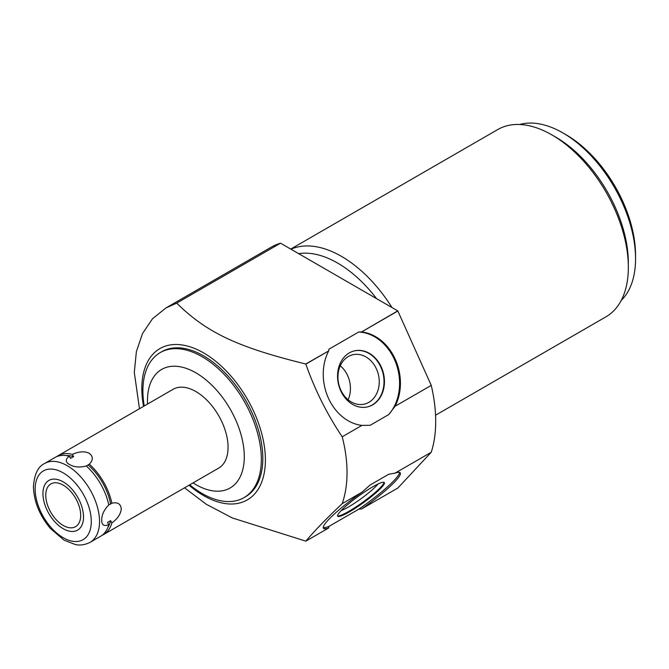 <?xml version="1.0" encoding="UTF-8"?>
<svg xmlns="http://www.w3.org/2000/svg" width="669" height="669" viewBox="0 0 669 669"><rect width="100%" height="100%" fill="white"/><g stroke="black" fill="none" stroke-linecap="round" stroke-linejoin="round"><path stroke-width="1" d="M147.556 404.051A68.455 39.521 60 0 1 147.473 400.764A68.455 39.521 60 0 1 195.875 372.817A68.455 39.521 60 0 1 244.285 456.659A68.455 39.521 60 0 1 193.073 482.893M66.415 455.589A43.334 25.021 60 0 1 73.623 456.584L72.336 454.376A45.517 26.275 -120 0 0 58.078 455.714L173.12 389.291A45.517 26.275 60 0 1 208.193 401.492A45.517 26.275 60 0 1 228.062 447.293A45.517 26.275 60 0 1 218.638 468.133L103.595 534.548A45.517 26.275 -120 0 0 111.874 522.874L110.611 520.658A43.334 25.021 -120 0 1 107.868 527.389M361.561 508.984L358.726 509.201L328.897 526.419L328.671 527.975A47.34 6.715 -35.8 0 1 323.453 528.259A47.34 6.715 -35.8 0 1 361.946 492.25L370.141 484.983L388.731 474.254L395.095 473.108A47.34 6.715 -35.8 0 1 400.229 472.858A47.34 6.715 -35.8 0 1 361.561 508.984L397.846 488.036L431.254 452.236A136.551 78.833 -120 0 0 431.254 385.377L397.846 311.01A136.551 78.833 -120 0 0 397.754 310.868L280.528 243.182L176.708 303.124L165.954 307.941L152.515 318.745L142.53 333.505L136.376 351.626L134.302 372.39L139.47 408.726M361.946 492.25L342.21 503.64C327.049 517.931 314.923 530.433 305.833 541.154L232.294 517.948L206.211 504.225L184.544 487.818M342.21 503.64C345.421 494.316 347.027 483.955 347.035 472.557C347.027 461.15 345.421 449.225 342.21 436.782C327.057 414.186 314.932 389.968 305.833 364.128L305.733 363.995C236.684 347.035 206.403 332.301 176.708 303.124M143.551 406.367A87.38 50.451 60 0 1 141.82 388.58A87.38 50.451 60 0 1 203.602 352.906A87.38 50.451 60 0 1 265.392 459.921A87.38 50.451 60 0 1 189.068 485.201M144.211 405.983A83.75 48.352 60 0 1 142.898 390.913A83.75 48.352 60 0 1 160.251 352.58A83.75 48.352 60 0 1 224.784 375.016A83.75 48.352 60 0 1 261.345 459.302A83.75 48.352 60 0 1 244.001 497.636A83.75 48.352 60 0 1 189.728 484.824M244.001 497.636L245.481 496.783A83.75 48.352 60 0 0 262.825 458.441A83.75 48.352 -120 0 0 226.264 374.163A83.75 48.352 -120 0 0 161.731 351.718L160.251 352.58M280.528 243.182A136.551 78.833 -120 0 0 270.861 247.371L165.954 307.941M399.585 472.431A47.34 6.715 -35.8 0 1 358.726 509.201M328.897 526.419A47.34 6.715 -35.8 0 1 323.252 527.515M349.327 511.894A28.767 4.081 144.2 0 0 373.77 494.65A28.767 4.081 144.2 0 0 384.324 482.558A28.767 4.081 144.2 0 0 372.666 486.881A28.767 4.081 144.2 0 0 348.223 504.125A28.767 4.081 144.2 0 0 337.669 516.217A28.767 4.081 144.2 0 0 349.327 511.894M431.254 385.377L395.095 406.25L388.731 414.571L370.141 425.308L361.946 425.392A47.34 38.066 -103 0 1 328.32 397.913A47.34 38.066 -103 0 1 328.671 350.941L305.733 363.995M328.671 350.941L305.833 364.128M397.846 311.01L361.561 331.958A47.34 38.066 -103 0 1 395.27 359.261A47.34 38.066 -103 0 1 395.095 406.25M397.754 310.868L361.561 331.958M431.254 452.236L395.095 473.108M361.946 425.392L342.21 436.782M328.671 527.975L305.833 541.154M328.78 350.681L328.897 349.218L358.726 332A47.34 38.066 -103 0 1 396.065 363.484A47.34 38.066 -103 0 1 388.731 414.571M358.726 332L361.26 331.933M372.666 404.854A28.767 23.131 77 0 0 382.593 370.342A28.767 23.131 77 0 0 354.52 350.849A28.767 23.131 77 0 0 349.327 352.898A28.767 23.131 77 0 0 339.4 387.418A28.767 23.131 77 0 0 367.473 406.903A28.767 23.131 77 0 0 372.666 404.854M376.538 298.617A102.683 59.282 -120 0 0 298.65 253.643M391.967 307.523A108.144 62.443 -120 0 0 341.458 256.361A108.144 62.443 -120 0 0 290.948 249.203M435.552 415.215L605.938 316.838A108.144 62.443 -120 0 0 628.342 267.332A108.144 62.443 -120 0 0 551.866 134.879A108.144 62.443 -120 0 0 497.795 129.527L290.731 249.077M551.866 134.879L555.73 137.112A102.683 59.282 -120 0 1 628.342 262.875L628.342 267.332M635.55 258.711A102.683 59.282 -120 0 0 562.938 132.947L566.033 134.737A98.318 56.765 -120 0 1 635.55 255.14L635.55 258.711A102.683 59.282 60 0 1 621.2 300.465M562.938 132.947A102.683 59.282 -120 0 0 519.612 124.501M367.264 406.953A28.767 23.131 -103 0 0 372.24 404.954A28.767 23.131 77 0 0 382.208 370.559A28.767 23.131 77 0 0 354.302 350.899M368.87 402.32A25.347 20.379 -103 0 1 364.296 404.126A25.347 20.379 -103 0 1 339.568 386.958A25.347 20.379 -103 0 1 348.315 356.552A25.347 20.379 77 0 1 352.881 354.737A25.347 20.379 77 0 1 377.617 371.914A25.347 20.379 77 0 1 368.87 402.32M348.114 399.753A25.347 20.379 77 0 0 340.253 365.767M337.552 515.866A28.767 4.081 -35.8 0 0 348.909 511.308A28.767 4.081 144.2 0 0 372.466 494.792A28.767 4.081 144.2 0 0 384.023 482.332M377.926 484.08A25.347 3.596 144.2 0 1 348.315 507.069A25.347 3.596 -35.8 0 1 341.131 510.631M72.336 454.376C78.967 451.458 84.553 451.065 89.069 453.214C93.259 456.258 93.351 459.921 89.337 464.194A45.517 26.275 60 0 1 111.874 503.239C117.577 501.884 120.704 503.79 121.256 508.958C120.696 514.185 117.577 518.818 111.874 522.874M58.078 455.714A45.517 26.275 -120 0 0 56.581 456.701M110.611 520.658L107.525 522.439L108.788 524.655C104.096 526.595 101.73 525.132 101.688 520.256C101.73 514.729 104.096 509.653 108.788 505.02A45.517 26.275 60 0 0 86.242 465.984C79.795 467.706 74.217 467.213 69.501 464.512C65.311 462.162 65.228 459.377 69.242 456.166L70.529 458.365L73.623 456.584M108.788 524.655A45.517 26.275 60 0 1 100.501 536.337L90.098 542.342A45.517 26.275 -120 0 0 99.53 521.502A45.517 26.275 60 0 0 79.661 475.701A45.517 26.275 60 0 0 44.58 463.5L54.983 457.496A45.517 26.275 60 0 1 69.242 456.166M89.337 464.194L88.049 464.913A43.334 25.021 -120 0 1 110.611 504L111.874 503.239M101.997 535.351A45.517 26.275 -120 0 0 103.595 534.548M86.351 466.076L88.049 464.913M110.611 504L108.754 504.886M45.768 495.219A24.686 14.258 -120 0 0 56.539 520.072A24.686 14.258 -120 0 0 75.564 526.679A24.686 14.258 -120 0 0 80.681 515.381A24.686 14.258 -120 0 0 69.902 490.536A24.686 14.258 -120 0 0 50.877 483.921A24.686 14.258 -120 0 0 45.768 495.219M42.933 493.588A28.692 16.566 -120 0 0 55.46 522.464A28.692 16.566 -120 0 0 77.571 530.149A28.692 16.566 -120 0 0 83.508 517.012A28.692 16.566 -120 0 0 70.989 488.136A28.692 16.566 -120 0 0 48.87 480.451A28.692 16.566 -120 0 0 42.933 493.588M35.156 489.098A39.688 22.913 -120 0 0 63.221 537.709A39.688 22.913 -120 0 0 91.285 521.502A39.688 22.913 60 0 0 63.221 472.891A39.688 22.913 60 0 0 35.156 489.098M90.098 542.342C82.421 546.213 76.718 544.8 75.38 544.558L64.073 540.167L50.284 528.359C39.538 515.389 33.927 501.507 33.45 486.723C34.27 474.388 37.982 466.653 44.58 463.5"/></g></svg>
